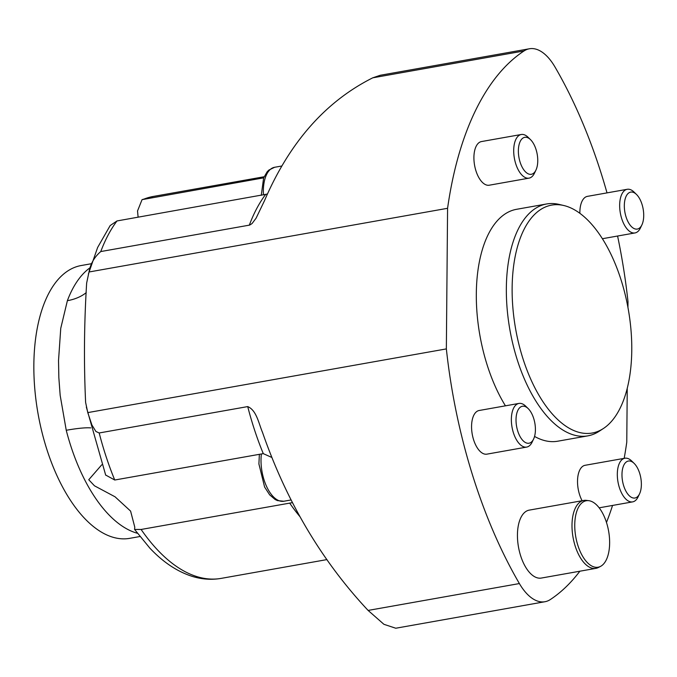 <?xml version="1.0" encoding="UTF-8"?>
<svg xmlns="http://www.w3.org/2000/svg" width="677" height="677" viewBox="0 0 677 677"><rect width="100%" height="100%" fill="white"/><g stroke="black" fill="none" stroke-linecap="round" stroke-linejoin="round"><path stroke-width="1.02" d="M600.524 566.387L598.341 567.521A34.502 17.043 -100.1 0 1 595.853 568.367L541.295 578.065A34.502 17.043 -100.1 0 1 517.44 534.881A34.502 17.043 -100.1 0 1 529.228 510.128L583.786 500.438A34.502 17.043 -100.1 0 1 586.409 500.379L588.855 500.692A33.757 16.671 79.9 0 0 574.748 524.963A33.757 16.671 79.9 0 0 600.524 566.387A33.757 16.671 79.9 0 0 608.606 531.064A33.757 16.671 79.9 0 0 588.855 500.692M533.603 439.026L532.122 442.132A22.163 10.95 -100.1 0 1 526.681 447.082L486.898 454.149A22.163 10.95 -100.1 0 1 471.564 426.4A22.163 10.95 -100.1 0 1 479.147 410.499L518.929 403.433A22.163 10.95 -100.1 0 1 525.741 406.208L528.204 408.612A18.77 9.266 79.9 0 0 516.018 419.723A18.77 9.266 79.9 0 0 522.678 440.295A18.77 9.266 79.9 0 0 533.603 439.026A18.77 9.266 79.9 0 0 528.204 408.612M535.947 170.088L534.466 173.194A22.163 10.95 -100.1 0 1 529.033 178.144L489.243 185.21A22.163 10.95 -100.1 0 1 473.908 157.462A22.163 10.95 -100.1 0 1 481.491 141.561L521.282 134.495A22.163 10.95 -100.1 0 1 528.085 137.27L530.548 139.674A18.77 9.266 79.9 0 0 518.37 150.785A18.77 9.266 79.9 0 0 525.022 171.357A18.77 9.266 79.9 0 0 535.947 170.088A18.77 9.266 79.9 0 0 530.548 139.674M603.393 428.507A115.742 57.173 79.9 0 0 628.239 309.076A115.742 57.173 79.9 0 0 563.78 205.512A115.742 57.173 79.9 0 0 512.134 288.148A115.742 57.173 79.9 0 0 542.395 400.852A115.742 57.173 79.9 0 0 603.393 428.507L599.196 431.257A117.764 58.171 -100.1 0 1 587.797 435.87A117.764 58.171 -100.1 0 1 506.345 288.453A117.764 58.171 -100.1 0 1 546.61 203.972L516.576 209.303A117.764 58.171 79.9 0 0 476.32 293.784A117.764 58.171 79.9 0 0 505.44 405.828M534.559 436.428A117.764 58.171 79.9 0 0 557.772 441.201L587.797 435.87M579.876 213.289A22.163 10.95 -100.1 0 1 579.867 212.256A22.163 10.95 -100.1 0 1 587.45 196.355L627.232 189.289A22.163 10.95 -100.1 0 1 634.044 192.065L636.507 194.468A18.77 9.266 79.9 0 0 624.321 205.58A18.77 9.266 79.9 0 0 630.981 226.143A18.77 9.266 79.9 0 0 641.906 224.882A18.77 9.266 79.9 0 0 636.507 194.468M582.11 500.735A22.163 10.95 -100.1 0 1 577.523 481.195A22.163 10.95 -100.1 0 1 585.097 465.294L624.888 458.227A22.163 10.95 -100.1 0 1 631.7 461.003L634.163 463.406A18.77 9.266 79.9 0 0 621.977 474.518A18.77 9.266 79.9 0 0 628.637 495.082A18.77 9.266 79.9 0 0 639.562 493.821A18.77 9.266 79.9 0 0 634.163 463.406M607.007 192.877A332.509 164.24 79.9 0 0 554.962 66.947A55.421 27.376 79.9 0 0 529.414 48.769A55.421 27.376 79.9 0 0 524.032 50.953A332.509 164.24 79.9 0 0 447.582 208.296L446.355 348.909A332.509 164.24 79.9 0 0 519.386 583.557A55.421 27.376 79.9 0 0 544.926 601.735A55.421 27.376 79.9 0 0 550.316 599.551A332.509 164.24 79.9 0 0 579.867 571.21M606.482 522.449A332.509 164.24 79.9 0 0 612.558 505.44M624.177 458.354A332.509 164.24 79.9 0 0 626.767 442.208L627.24 388.251M627.943 307.443L627.994 301.595A332.509 164.24 79.9 0 0 617.585 236.028M86.233 292.633A55.421 36.99 20.5 0 1 67.378 300.69L60.752 328.328L58.527 360.553L58.848 377.698L60.168 395.343L66.244 430.276A55.421 7.32 165.6 0 1 90.743 427.898M88.425 273.94L97.623 247.494L110.173 225.551L117.003 220.947A193.96 95.804 79.9 0 0 100.771 251.556C94.374 257.023 90.447 263.835 89 271.993L86.656 283.011C84.143 323.183 83.796 362.982 85.615 402.392L87.773 412.606L91.903 424.978L95.914 431.486L99.189 432.975A193.96 95.804 79.9 0 0 114.743 480.018L105.629 475.017M100.771 251.556L249.703 225.077L252.039 223.562L256.084 218.189L264.521 200.637C289.528 142.415 325.603 101.474 372.765 77.821L380.254 75.274L529.414 48.769M544.926 601.735L395.766 628.231L383.91 624.304L368.11 610.426C321.761 560.937 286.557 501.581 262.498 432.366C258.69 423.413 256.549 410.254 247.723 406.589L99.189 432.975M89 271.993L447.582 208.296M446.355 348.909L87.773 412.606M262.346 431.892L262.498 432.366M263.658 177.848L142.06 199.639L137.533 210.953L138.116 217.199M117.003 220.947L267.313 194.054M101.762 464.803L88.755 479.739L94.467 485.807L115.048 496.8L130.602 511.11L134.774 527.146L134.588 529.448L141.112 529.465L292.329 502.656M91.42 263.717L81.215 265.528A138.548 68.436 79.9 0 0 33.85 364.92A138.548 68.436 79.9 0 0 129.671 538.35L139.885 536.531M271.57 457.339L263.277 453.632L114.743 480.018M89.694 269.361L89.872 268.752M546.61 203.972A117.764 58.171 -100.1 0 1 558.897 204.369L563.78 205.512M641.906 224.882L640.425 227.988A22.163 10.95 -100.1 0 1 634.992 232.939A22.163 10.95 -100.1 0 1 619.658 205.19A22.163 10.95 -100.1 0 1 627.232 189.289M529.033 178.144A22.163 10.95 -100.1 0 1 513.699 150.396A22.163 10.95 -100.1 0 1 521.282 134.495M639.562 493.821L638.081 496.926A22.163 10.95 -100.1 0 1 632.64 501.877A22.163 10.95 -100.1 0 1 617.314 474.128A22.163 10.95 -100.1 0 1 624.888 458.227M526.681 447.082A22.163 10.95 -100.1 0 1 511.355 419.334A22.163 10.95 -100.1 0 1 518.929 403.433M595.853 568.367A34.502 17.043 -100.1 0 1 571.997 525.183A34.502 17.043 -100.1 0 1 583.786 500.438M524.032 50.953L372.765 77.821M368.11 610.426L519.386 583.557M142.06 199.639L153.349 196.432A193.96 95.804 79.9 0 0 143.998 199.097M249.314 225.17A193.96 95.804 -100.1 0 1 265.536 194.57M299.835 516.517A193.96 95.804 -100.1 0 1 289.654 503.079M141.112 529.465A193.96 95.804 79.9 0 0 221.193 578.378L326.966 559.591M67.378 300.69A138.548 68.436 -100.1 0 1 90.202 267.643M137.38 533.264A138.548 68.436 -100.1 0 1 66.244 430.276M263.277 453.632A193.96 95.804 -100.1 0 1 247.723 406.589M261.381 453.971A33.021 16.307 79.9 0 0 266.831 487.008A33.021 16.307 79.9 0 0 283.841 501.242L277.418 500.599L275.167 499.533L269.649 494.836L264.597 487.008L258.91 463.965L259.367 454.326M281.539 166.051L274.642 167.278A33.021 16.307 79.9 0 0 263.446 194.934M153.349 196.432L264.106 176.756M105.705 475.203L86.351 407.139M221.193 578.378C211.326 580.071 201.433 579.334 191.515 576.152C176.655 571.227 162.768 561.885 149.845 548.125L134.588 529.439M290.949 499.981L283.841 501.242M274.642 167.278L268.871 170.071L267.136 171.814L263.624 177.933L261.271 195.323M602.412 238.719L634.992 232.939M599.179 507.818L632.64 501.877"/></g></svg>
